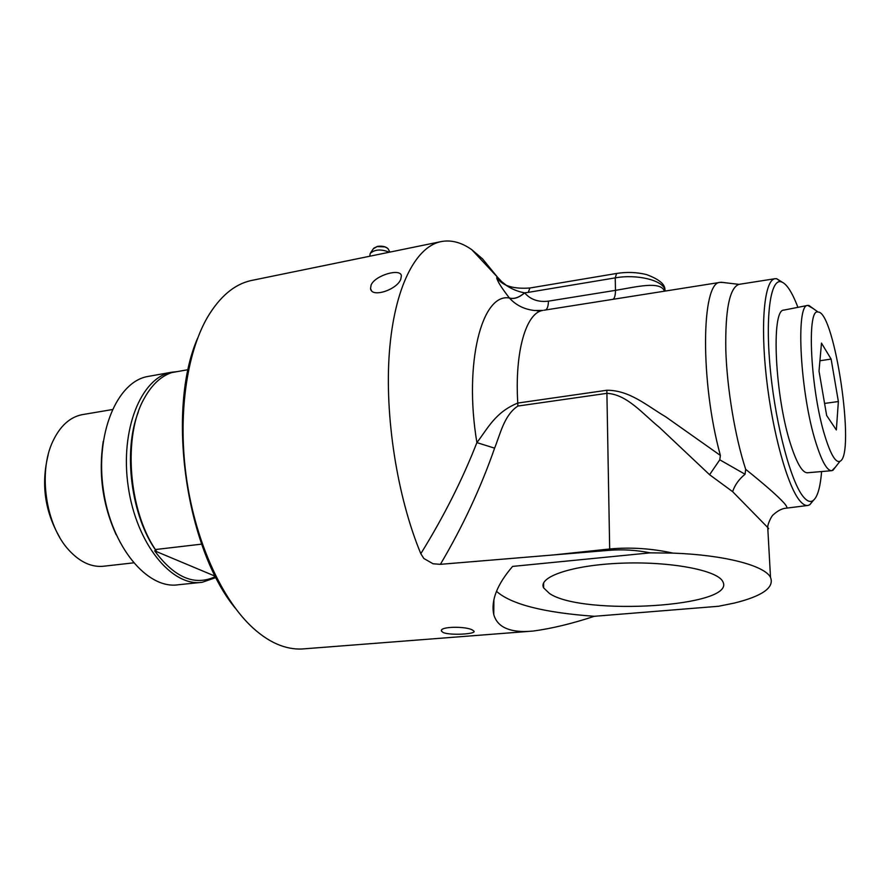 <?xml version="1.0" encoding="UTF-8"?>
<svg xmlns="http://www.w3.org/2000/svg" width="890" height="890" viewBox="0 0 890 890"><rect width="100%" height="100%" fill="white"/><g stroke="black" fill="none" stroke-linecap="round" stroke-linejoin="round"><path stroke-width="1.33" d="M500.035 281.04L499.357 279.994M497.399 277.079L482.536 258.868L471.778 249.69C461.098 242.147 450.574 239.51 440.172 241.791C415.218 247.531 394.315 288.193 389.397 352.028C384.491 415.775 397.163 496.82 420.814 553.691L423.84 558.486L433.052 563.77L440.394 564.327L609.706 550.276C622.922 549.252 636.461 550.109 650.323 552.846L673.018 553.113C724.315 554.937 764.655 565.539 770.506 577.376C774.556 587.5 762.485 596.077 734.317 603.075L718.553 606.268L594.364 616.292C572.003 623.656 551.633 628.574 533.244 631.043C521.028 632.245 511.427 631.099 504.441 627.584C498.956 624.769 495.396 620.397 493.75 614.467C490.824 600.461 497.109 584.43 512.607 566.407L650.323 552.846M472.579 630.109L473.981 631.177C476.573 634.092 449.94 635.683 443.053 632.456L441.529 631.177C438.826 626.393 465.937 625.993 472.579 630.109M529.239 631.355L304.803 648.777C296.871 649.633 288.683 648.499 280.261 645.395C271.172 642.002 262.138 636.25 253.172 628.14C222.544 600.427 196.034 543.212 186.722 479.944C177.466 416.676 186.333 353.53 207.559 317.14C219.863 296.559 234.281 284.388 250.813 280.617L253.149 280.139M549.475 593.474L543.634 587.878C537.76 576.954 572.103 565.094 620.897 563.214C669.636 561.178 717.296 570.123 722.713 581.459C737.843 606.88 582.383 616.258 549.475 593.474M400.789 279.182C397.129 289.706 371.709 298.183 370.529 288.672L371.097 284.989C375.28 275.132 400.901 267.912 401.368 275.889L400.789 279.182M369.762 256.231L370.195 253.428C374.801 249.334 381.165 248.933 389.275 252.226M149.253 376.225L147.707 376.503C116.968 381.777 94.941 433.83 103.429 490.401C111.539 547.038 147.451 589.581 178.256 584.763L200.606 582.449M48.182 454.812C40.962 483.737 44.745 511.138 59.508 537.004M188.191 369.661L171.592 372.621C160.823 376.303 151.712 384.892 144.269 398.375C122.987 435.232 128.149 509.225 155.383 549.542L201.674 544.135M215.513 576.52C194.877 586.343 174.585 577.788 154.638 550.832L156.406 551.199L155.383 549.542M154.638 550.832L215.402 576.297M138.295 412.081C122.731 451.341 131.164 516.456 156.406 551.199M83.248 414.473L82.025 414.684C69.787 417.199 60.053 426.088 52.822 441.362C37.947 472.234 45.724 525.267 68.752 549.987C80.022 562.258 91.859 567.653 104.241 566.162L133.478 562.858M177.366 371.597L171.459 372.265C141.232 377.438 119.716 429.826 128.271 486.919C136.47 544.057 171.981 587.066 202.253 582.283L216.014 577.51M813.093 308.474L807.72 305.415C795.404 304.258 800.266 394.192 815.985 442.964C821.971 461.899 827.299 471.133 831.961 470.665L835.565 466.927M831.438 470.71L807.697 472.746C802.747 473.235 797.195 464.18 791.054 445.579C774.945 397.697 770.796 309.186 783.845 310.109L784.146 310.054M826.654 415.519L819.023 371.086L821.481 343.117L831.127 359.082L838.369 401.546L836.344 429.959L826.654 415.519M838.369 401.546L824.574 403.426M831.127 359.082L819.935 360.75M825.008 436.3C830.77 454.768 835.766 463.089 839.993 461.276C855.824 455.168 834.698 311.144 818.11 312.067C806.429 307.25 810.556 390.61 825.008 436.3M197.613 338.233C166.33 409.456 185.498 547.862 235.183 608.059M594.364 616.292C543.768 612.654 511.149 604.321 496.486 591.316M673.018 553.113C651.602 548.44 630.487 547.072 609.661 548.985L554.414 554.848M821.581 471.555C820.302 487.787 817.409 497.499 812.893 500.714C810.156 502.405 807.019 501.159 803.492 496.965C791.255 482.747 776.18 427.133 770.651 372.788C765.011 318.364 770.106 279.382 780.764 281.696C786.148 282.976 791.866 291.52 797.918 307.339M505.565 284.711L496.665 277.769C497.466 281.351 501.715 288.093 509.403 297.983L509.447 298.039C515.911 305.203 524.277 309.364 534.523 310.521L542.711 310.432C526.101 312.846 514.576 351.539 517.78 403.059C495.33 412.192 487.931 428.212 476.895 442.608L494.606 448.159C500.403 433.73 504.185 415.129 517.858 406.051L606.98 393.336C627.139 394.437 642.591 413.761 659.646 427.612L709.586 474.715L719.788 459.807L720.377 455.424L665.631 416.754C646.808 405.64 629.575 390.165 606.846 390.254L517.78 403.059L517.858 406.051M545.648 309.965C547.372 308.908 548.307 305.971 548.451 301.143C538.439 302.355 530.518 299.607 524.677 292.899C518.959 297.672 513.875 299.385 509.447 298.039C482.057 292.632 463.545 362.797 476.895 442.608C462.377 479.721 443.676 516.745 420.814 553.691M423.84 558.486L433.052 563.77M709.586 474.715L732.637 491.658C734.795 485.05 738.945 479.243 745.052 474.236L719.788 459.807M732.637 491.658L767.747 527.514C769.027 528.927 769.038 529.061 767.77 527.915M770.506 577.376L767.747 527.514C767.358 524.444 771.741 515.488 773.254 514.798C777.704 510.738 781.943 508.535 785.959 508.201C787.661 508.168 787.016 506.421 784.034 502.972C777.537 495.852 764.755 484.638 745.687 469.341L745.052 474.236M723.67 282.519L720.155 282.375C701.253 281.807 700.041 381.665 720.377 455.424M721.034 282.241L738.923 284.366C729.533 287.882 725.161 309.776 725.806 350.07C727.03 388.685 735.096 436.945 745.687 469.341M781.954 282.03L776.647 278.692L774.767 278.748C764.488 280.539 760.238 322.636 766.39 377.571C772.464 432.451 787.65 486.808 799.999 500.97C802.914 504.396 805.584 505.887 808.009 505.442L809.8 504.73L813.393 500.358M524.677 292.899L524.633 292.843C518.903 297.605 513.83 299.318 509.403 297.983M664.519 291.175C660.335 280.606 636.283 286.958 615.48 290.351L548.451 301.143M529.951 287.993L528.248 292.365L524.633 292.843C514.865 291.164 505.542 286.146 496.665 277.769L505.631 284.744M613.021 299.307C614.601 298.317 615.424 295.335 615.48 290.351L615.235 277.88L616.581 273.464L529.884 288.004C514.242 289.117 503.607 286.157 497.977 279.137L501.259 281.207L471.778 249.69M528.248 292.365L615.235 277.88C636.739 273.92 662.683 280.205 664.93 289.651L665.219 291.063M536.592 310.655L539.93 311.3M116.123 534.69C102.639 504.864 98.334 473.769 103.218 441.407M384.936 246.919L377.082 246.575M370.674 252.716L373.344 248.755L377.249 246.541C382.021 245.863 385.615 246.586 388.051 248.722L388.541 249.589M609.706 550.276L606.846 390.254M440.394 564.327C462.678 526.658 480.745 487.931 494.606 448.159M720.155 282.375L543.879 310.243M616.581 273.464L616.581 273.464C626.838 271.817 636.828 272.195 646.563 274.587C658.934 279.193 665.064 284.21 664.93 289.662L664.975 291.097M543.634 582.894L543.634 587.878M440.172 241.791L250.813 280.617M373.655 248.288L377.382 246.408C382.133 245.729 385.682 246.497 388.051 248.722L389.931 252.093M82.025 414.684L112.262 409.578M147.707 376.503L171.459 372.265M783.845 310.109L807.72 305.415M818.11 312.067L808.721 305.348M839.993 461.276L832.918 470.309M371.453 290.541L370.529 288.672M441.54 630.331L441.518 631.177M493.75 614.467L493.906 599.515M774.767 278.748L738.923 284.366M807.486 505.509L786.282 508.168M780.764 281.696L776.647 278.692M812.893 500.714L809.8 504.73"/></g></svg>
